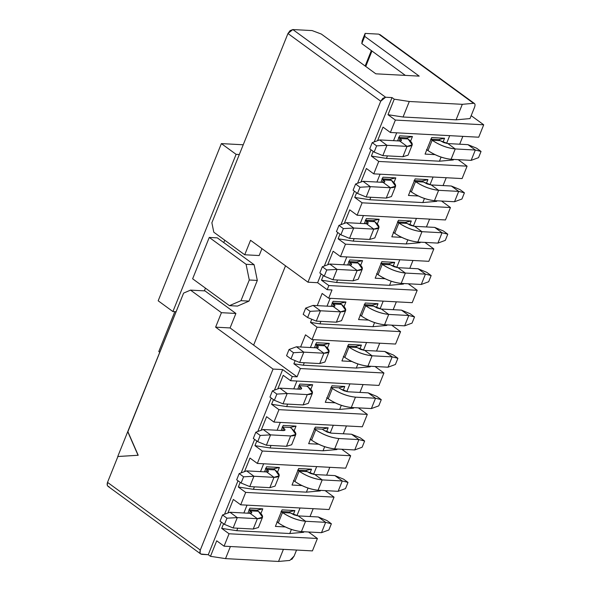 <?xml version="1.0" encoding="UTF-8"?>
<svg xmlns="http://www.w3.org/2000/svg" width="591" height="591" viewBox="0 0 591 591"><rect width="100%" height="100%" fill="white"/><g stroke="black" fill="none" stroke-linecap="round" stroke-linejoin="round"><path stroke-width="0.89" d="M159.806 352.295L158.787 351.549L174.825 311.656L158.787 351.549L159.806 352.295M243.233 144.773L221.374 143.606L236.105 154.347L239.318 154.517L236.105 154.347L221.374 143.606L243.233 144.773M158.181 300.804L221.374 143.606L158.181 300.804L172.904 311.553L236.105 154.347L172.904 311.553L176.118 311.723L172.904 311.553L158.181 300.804M246.078 264.288L209.266 237.427L192.636 278.797L229.448 305.658L240.973 300.686L249.284 280.001L246.078 264.288L254.115 264.716L257.314 280.43L249.284 280.001L240.973 300.686L249.003 301.115L257.314 280.43L249.003 301.115L237.479 306.086L229.448 305.658L192.636 278.797L209.266 237.427L217.296 237.855L254.115 264.716L217.296 237.855L209.266 237.427L246.078 264.288L249.284 280.001L257.314 280.43L254.115 264.716L246.078 264.288M204.36 290.861L205.454 288.149L204.36 290.861M223.767 242.576L224.735 240.182L223.767 242.576M229.448 305.658L237.479 306.086L249.003 301.115L240.973 300.686L229.448 305.658M405.36 75.389L361.81 43.616L362.209 40.653L361.81 43.616L405.36 75.389M474.625 107.067L469.993 118.592L456.075 119.833L403.062 117.003L387.999 114.706L394.241 99.192L392.032 97.581L374.206 141.906L392.032 97.581L385.605 97.242L380.73 101.201L382.842 98.328L385.605 97.242L292.833 29.55L385.605 97.242L392.032 97.581L394.241 99.192L409.297 101.489L462.31 104.319L473.576 103.314L378.772 34.138L365.12 33.414L364.721 36.376L419.204 76.128L375.832 73.816L321.349 34.064L312.107 30.577L292.833 29.55L290.078 30.643L287.957 33.517L380.73 101.201L307.97 282.195L250.54 240.293L307.97 282.195L380.73 101.201L287.957 33.517L211.874 222.777L213.794 232.204L244.718 254.773L259.176 255.541L261.961 248.619L259.176 255.541L244.718 254.773L250.54 240.293L244.718 254.773L213.794 232.204L211.874 222.777L287.957 33.517L292.833 29.55L312.107 30.577L321.349 34.064L375.832 73.816L419.204 76.128L364.721 36.376L361.81 43.616L364.721 36.376L365.12 33.414L362.209 40.653L365.12 33.414L378.772 34.138L380.545 35.43M253.635 345.129L285.519 265.81L253.635 345.129L297.074 376.822L300.405 368.548L293.867 363.783L295.138 360.628L293.867 363.783L300.405 368.548L383.936 373.01L375.026 366.516L383.936 373.01L378.942 385.421L290.595 380.7L283.229 375.329L290.595 380.7L292.257 376.563L282.683 369.582L274.431 390.126L282.683 369.582L273.049 369.065L215.619 327.163L230.076 327.939L253.635 345.129L230.076 327.939L235.898 313.459L230.076 327.939L215.619 327.163L221.44 312.683L235.898 313.459L204.974 290.898L235.898 313.459L221.44 312.683L215.619 327.163L273.049 369.065L200.29 550.058L273.049 369.065L282.683 369.582L292.257 376.563L297.074 376.822L253.635 345.129M365.142 66.015L371.347 50.575L365.142 66.015M365.755 66.458L371.961 51.025L365.755 66.458M127.892 431.689L183.602 293.106L190.516 290.122L221.44 312.683L190.516 290.122L204.974 290.898L190.516 290.122L183.602 293.106L127.73 431.681L138.205 455.269L117.757 456.503L127.73 431.681L117.757 456.503L138.043 455.262L127.73 431.681L138.205 455.269L127.892 431.689M109.069 486.681C107.237 486.312 106.72 484.879 107.518 482.367L117.912 456.511L138.205 455.269L117.912 456.511L107.518 482.367L200.29 550.058C199.492 552.563 200.009 553.996 201.841 554.365L208.268 554.713L200.755 553.996L200.054 553.036L200.29 550.058L107.518 482.367L107.289 485.344L107.983 486.312L200.755 553.996M289.812 560.438L278.546 561.45L225.533 558.621L210.477 556.323L208.268 554.713L210.477 556.323L225.533 558.621L278.546 561.45L289.812 560.438L294.133 556.065L296.549 550.051L294.133 556.065L291.747 559.47M300.62 346.998L305.51 334.824L312.041 339.589L317.035 327.178L310.497 322.413L311.767 319.258L310.497 322.413L317.035 327.178L400.565 331.64L391.656 325.146L400.565 331.64L395.571 344.051L312.041 339.589L305.51 334.824L300.62 346.998M317.249 305.628L322.139 293.454L328.677 298.226L332.002 289.952L328.677 298.226L322.139 293.454L317.249 305.628M420.105 242.694L406.18 243.943L353.174 241.113L338.111 238.816L345.476 244.186L433.824 248.907L424.922 242.406L433.824 248.907L428.837 261.318L340.482 256.597L333.125 251.227L340.482 256.597L345.476 244.186L338.111 238.816L339.98 234.154L338.111 238.816L353.174 241.113L406.18 243.943L420.105 242.694L420.319 242.162L420.105 242.694M412.961 260.468L409.807 268.314L412.961 260.468M403.69 283.532L403.476 284.064L389.55 285.313L336.538 282.483L321.482 280.186L328.847 285.556L417.194 290.277L408.285 283.776L417.194 290.277L412.208 302.681L328.677 298.226L412.208 302.681L417.194 290.277L328.847 285.556L321.482 280.186L323.351 275.524L321.482 280.186L336.538 282.483L337.542 279.994L336.538 282.483L389.55 285.313L391.198 281.213L389.55 285.313L403.476 284.064L403.69 283.532M396.332 301.838L393.178 309.684L396.332 301.838M387.061 324.895L386.846 325.434L372.921 326.683L319.908 323.846L310.497 322.413L319.908 323.846L320.906 321.364L319.908 323.846L372.921 326.683L374.568 322.583L372.921 326.683L386.846 325.434L387.061 324.895M379.703 343.208L376.548 351.054L379.703 343.208M370.431 366.265L370.217 366.804L356.292 368.053L303.279 365.216L293.867 363.783L303.279 365.216L304.276 362.734L303.279 365.216L356.292 368.053L357.939 363.953L356.292 368.053L370.217 366.804L370.431 366.265M363.066 384.571L359.919 392.417L363.066 384.571M353.795 407.635L353.581 408.174L339.662 409.415L286.65 406.586L271.587 404.288L278.952 409.659L367.307 414.38L358.397 407.879L367.307 414.38L362.313 426.791L273.965 422.07L266.6 416.699L273.965 422.07L278.952 409.659L271.587 404.288L273.463 399.634L271.587 404.288L286.65 406.586L287.647 404.104L286.65 406.586L339.662 409.415L341.31 405.323L339.662 409.415L353.581 408.174L353.795 407.635M346.437 425.941L343.282 433.787L346.437 425.941M337.166 449.005L336.951 449.544L323.033 450.785L270.021 447.956L254.957 445.658L262.323 451.029L350.67 455.75L341.768 449.249L350.67 455.75L345.683 468.161L257.336 463.44L249.971 458.069L257.336 463.44L262.323 451.029L254.957 445.658L256.834 441.004L254.957 445.658L270.021 447.956L271.018 445.474L270.021 447.956L323.033 450.785L324.681 446.685L323.033 450.785L336.951 449.544L337.166 449.005M329.808 467.311L326.653 475.157L329.808 467.311M320.536 490.375L320.322 490.907L306.397 492.155L253.391 489.326L238.328 487.028L245.693 492.399L334.041 497.12L325.139 490.619L334.041 497.12L329.054 509.531L240.707 504.81L233.342 499.439L240.707 504.81L245.693 492.399L238.328 487.028L240.205 482.367L238.328 487.028L253.391 489.326L254.389 486.844L253.391 489.326L306.397 492.155L308.044 488.055L306.397 492.155L320.322 490.907L320.536 490.375M313.178 508.681L310.024 516.527L313.178 508.681M303.907 531.745L303.693 532.277L289.767 533.525L236.762 530.696L221.699 528.398L229.064 533.769L317.411 538.49L308.509 531.989L317.411 538.49L312.425 550.901L224.07 546.18L216.712 540.809L210.477 556.323L216.712 540.809L224.07 546.18L229.064 533.769L221.699 528.398L223.575 523.737L221.699 528.398L236.762 530.696L237.759 528.214L236.762 530.696L289.767 533.525L291.415 529.425L289.767 533.525L303.693 532.277L303.907 531.745M474.462 103.528L379.858 34.507L474.44 103.514M387.999 114.706L395.364 120.076L483.711 124.797L471.175 115.651L483.711 124.797L478.725 137.208L390.378 132.487L383.012 127.117L390.378 132.487L395.364 120.076L387.999 114.706L403.062 117.003L409.297 101.489L394.241 99.192L387.999 114.706M462.849 136.358L459.695 144.204L462.849 136.358M453.578 159.422L453.363 159.954L439.438 161.203L386.433 158.373L371.37 156.076L378.735 161.446L467.082 166.167L458.18 159.666L467.082 166.167L462.096 178.578L373.748 173.857L366.383 168.487L373.748 173.857L378.735 161.446L371.37 156.076L373.246 151.422L371.37 156.076L386.433 158.373L387.43 155.891L386.433 158.373L439.438 161.203L441.093 157.103L439.438 161.203L453.363 159.954L453.578 159.422M446.22 177.728L443.065 185.574L446.22 177.728M436.948 200.792L436.734 201.324L422.809 202.573L369.803 199.743L354.74 197.446L362.106 202.816L450.453 207.537L441.551 201.036L450.453 207.537L445.466 219.948L357.112 215.227L349.754 209.857L357.112 215.227L362.106 202.816L354.74 197.446L356.617 192.784L354.74 197.446L369.803 199.743L370.801 197.261L369.803 199.743L422.809 202.573L424.456 198.473L422.809 202.573L436.734 201.324L436.948 200.792M429.591 219.098L426.436 226.944L429.591 219.098M307.97 282.195L317.611 282.705L321.142 273.914L317.611 282.705L327.178 289.693L328.847 285.556L327.178 289.693L332.002 289.952L327.178 289.693L317.611 282.705L307.97 282.195M324.319 266.016L337.771 232.544L324.319 266.016M340.948 224.646L354.408 191.174L340.948 224.646M357.577 183.276L371.037 149.804L357.577 183.276M327.673 264.783L333.125 251.227L327.673 264.783M344.302 223.42L349.754 209.857L344.302 223.42M360.931 182.05L366.383 168.487L360.931 182.05M377.56 140.68L383.012 127.117L377.56 140.68M403.062 117.003L456.075 119.833L462.31 104.319L409.297 101.489L403.062 117.003M456.075 119.833L469.993 118.592L474.566 107.215C475.43 104.688 475.098 103.388 473.576 103.314L462.31 104.319L456.075 119.833M283.407 549.349L278.546 561.45L283.407 549.349M230.401 546.52L225.533 558.621L230.401 546.52M277.777 388.893L283.229 375.329L277.777 388.893M271.254 398.024L257.794 431.496L271.254 398.024M254.625 439.386L241.165 472.859L254.625 439.386M237.996 480.756L224.536 514.229L237.996 480.756M221.366 522.126L208.268 554.713L221.366 522.126M227.89 513.003L233.342 499.439L227.89 513.003M244.519 471.633L249.971 458.069L244.519 471.633M261.148 430.263L266.6 416.699L261.148 430.263M290.595 380.7L378.942 385.421L383.936 373.01L300.405 368.548L297.074 376.822L292.257 376.563L290.595 380.7M310.393 347.515L313.548 339.67L310.393 347.515M395.571 344.051L400.565 331.64L317.035 327.178L312.041 339.589L395.571 344.051M327.022 306.145L330.177 298.3L327.022 306.145M416.448 218.397L413.338 226.146L416.448 218.397M407.827 239.843L406.18 243.943L407.827 239.843M363.443 215.567L360.288 223.413L363.443 215.567M354.172 238.624L353.174 241.113L354.172 238.624M401.703 237.368L391.811 236.836L398.46 220.288L411.314 220.975L409.703 224.972L411.314 220.975L398.46 220.288L391.811 236.836L401.703 237.368M364.3 223.627L366.331 218.574L379.186 219.261L377.339 223.856L379.186 219.261L366.331 218.574L364.3 223.627M428.837 261.318L433.824 248.907L345.476 244.186L340.482 256.597L428.837 261.318M343.659 264.783L346.814 256.937L343.659 264.783M396.709 267.516L399.819 259.767L396.709 267.516M381.83 261.658L394.685 262.345L393.074 266.342L394.685 262.345L381.83 261.658L375.182 278.206L381.83 261.658M385.073 278.738L375.182 278.206L385.073 278.738M349.702 259.944L362.556 260.631L360.702 265.226L362.556 260.631L349.702 259.944L347.671 264.997L349.702 259.944M380.079 308.879L383.19 301.137L380.079 308.879M365.201 303.028L378.048 303.715L376.445 307.704L378.048 303.715L365.201 303.028L358.545 319.576L365.201 303.028M368.444 320.1L358.545 319.576L368.444 320.1M333.073 301.314L345.927 302.001L344.073 306.596L345.927 302.001L333.073 301.314L331.041 306.367L333.073 301.314M363.443 350.249L366.56 342.507L363.443 350.249M348.572 344.398L361.419 345.085L359.816 349.074L361.419 345.085L348.572 344.398L341.916 360.946L348.572 344.398M351.815 361.47L341.916 360.946L351.815 361.47M316.444 342.677L329.29 343.364L327.444 347.966L329.29 343.364L316.444 342.677L314.412 347.73L316.444 342.677M293.764 388.885L296.918 381.04L293.764 388.885M346.814 391.619L349.931 383.869L346.814 391.619M299.814 384.047L312.661 384.734L310.814 389.336L312.661 384.734L299.814 384.047L297.783 389.1L299.814 384.047M331.943 385.768L344.789 386.455L343.186 390.444L344.789 386.455L331.943 385.768L325.286 402.316L331.943 385.768M335.186 402.84L325.286 402.316L335.186 402.84M362.313 426.791L367.307 414.38L278.952 409.659L273.965 422.07L362.313 426.791M277.135 430.255L280.289 422.41L277.135 430.255M330.184 432.989L333.302 425.239L330.184 432.989M283.185 425.417L296.032 426.104L294.185 430.706L296.032 426.104L283.185 425.417L281.153 430.47L283.185 425.417M315.313 427.13L328.16 427.818L326.557 431.814L328.16 427.818L315.313 427.13L308.657 443.678L315.313 427.13M318.556 444.21L308.657 443.678L318.556 444.21M345.683 468.161L350.67 455.75L262.323 451.029L257.336 463.44L345.683 468.161M260.505 471.625L263.66 463.78L260.505 471.625M313.555 474.359L316.673 466.609L313.555 474.359M301.927 485.58L292.028 485.048L298.677 468.5L311.531 469.188L309.928 473.184L311.531 469.188L298.677 468.5L292.028 485.048L301.927 485.58M264.524 471.84L266.548 466.787L279.403 467.474L277.556 472.069L279.403 467.474L266.548 466.787L264.524 471.84M329.054 509.531L334.041 497.12L245.693 492.399L240.707 504.81L329.054 509.531M243.876 512.995L247.031 505.15L243.876 512.995M296.926 515.729L300.036 507.979L296.926 515.729M282.047 509.87L294.902 510.558L293.291 514.554L294.902 510.558L282.047 509.87L275.399 526.418L282.047 509.87M285.29 526.95L275.399 526.418L285.29 526.95M249.919 508.157L262.773 508.844L260.926 513.439L262.773 508.844L249.919 508.157L247.888 513.21L249.919 508.157M224.07 546.18L312.425 550.901L317.411 538.49L229.064 533.769L224.07 546.18M478.725 137.208L483.711 124.797L395.364 120.076L390.378 132.487L478.725 137.208M393.547 140.673L396.701 132.827L393.547 140.673M446.597 143.406L449.714 135.657L446.597 143.406M434.969 154.628L425.069 154.096L431.718 137.548L444.572 138.235L442.969 142.232L444.572 138.235L431.718 137.548L425.069 154.096L434.969 154.628M397.566 140.887L399.597 135.834L412.444 136.521L410.597 141.123L412.444 136.521L399.597 135.834L397.566 140.887M373.748 173.857L462.096 178.578L467.082 166.167L378.735 161.446L373.748 173.857M376.918 182.043L380.072 174.197L376.918 182.043M429.967 184.776L433.077 177.027L429.967 184.776M418.332 195.998L408.44 195.466L415.089 178.918L427.943 179.605L426.34 183.602L427.943 179.605L415.089 178.918L408.44 195.466L418.332 195.998M380.929 182.257L382.961 177.204L395.815 177.891L393.968 182.486L395.815 177.891L382.961 177.204L380.929 182.257M357.112 215.227L445.466 219.948L450.453 207.537L362.106 202.816L357.112 215.227M373.32 220.62L379.186 219.261L373.32 220.62L365.29 220.192L373.32 220.62L374.79 221.699L373.32 220.62M405.448 222.334L411.314 220.975L405.448 222.334L397.418 221.906L405.448 222.334L406.918 223.413L405.448 222.334M356.691 261.99L362.556 260.631L356.691 261.99L348.653 261.562L356.691 261.99L358.161 263.061L356.691 261.99M388.819 263.704L394.685 262.345L388.819 263.704L380.781 263.276L388.819 263.704L390.289 264.783L388.819 263.704M340.061 303.36L345.927 302.001L340.061 303.36L332.024 302.932L340.061 303.36L341.532 304.431L340.061 303.36M372.182 305.074L378.048 303.715L372.182 305.074L364.152 304.646L372.182 305.074L373.66 306.153L372.182 305.074M323.425 344.73L329.29 343.364L323.425 344.73L315.395 344.302L323.425 344.73L324.902 345.801L323.425 344.73M355.553 346.444L361.419 345.085L355.553 346.444L347.523 346.016L355.553 346.444L357.03 347.523L355.553 346.444M338.924 387.814L344.789 386.455L338.924 387.814L330.894 387.386L338.924 387.814L340.401 388.885L338.924 387.814M306.795 386.1L312.661 384.734L306.795 386.1L298.765 385.672L306.795 386.1L308.273 387.171L306.795 386.1M322.294 429.184L328.16 427.818L322.294 429.184L314.264 428.756L322.294 429.184L323.765 430.255L322.294 429.184M290.166 427.47L296.032 426.104L290.166 427.47L282.136 427.034L290.166 427.47L291.644 428.541L290.166 427.47M273.537 468.833L279.403 467.474L273.537 468.833L265.507 468.404L273.537 468.833L275.007 469.911L273.537 468.833M305.665 470.554L311.531 469.188L305.665 470.554L297.635 470.126L305.665 470.554L307.135 471.625L305.665 470.554M256.908 510.203L262.773 508.844L256.908 510.203L248.877 509.774L256.908 510.203L258.378 511.281L256.908 510.203M289.036 511.924L294.902 510.558L289.036 511.924L281.006 511.488L289.036 511.924L290.506 512.995L289.036 511.924M406.578 137.88L412.444 136.521L406.578 137.88L398.548 137.452L406.578 137.88L408.049 138.959L406.578 137.88M438.707 139.602L444.572 138.235L438.707 139.602L430.676 139.173L438.707 139.602L440.177 140.673L438.707 139.602M389.949 179.25L395.815 177.891L389.949 179.25L381.919 178.822L389.949 179.25L391.419 180.329L389.949 179.25M422.077 180.972L427.943 179.605L422.077 180.972L414.047 180.543L422.077 180.972L423.548 182.043L422.077 180.972M372.138 233.223L369.634 239.451L349.547 238.38L369.634 239.451L374.82 237.922L378.971 227.579L373.785 229.109L369.634 239.451L373.785 229.109L353.706 228.037L349.547 238.38L340.874 234.812L336.456 231.583L340.874 234.812L349.547 238.38L353.706 228.037L373.785 229.109C380.353 228.983 380.685 226.516 374.79 221.699L378.971 227.579M365.777 223.701L366.76 221.27L365.29 220.192L366.76 221.27L374.79 221.699L366.76 221.27L365.777 223.701M417.822 242.029C409.851 241.128 402.153 238.225 394.729 233.327L393.259 232.248L394.729 233.327L398.888 222.984L397.418 221.906L398.888 222.984L406.918 223.413L414.616 226.316L434.695 227.387L414.616 226.316L410.701 225.378L406.918 223.413L398.888 222.984L394.729 233.327C402.146 238.291 409.844 241.187 417.822 242.029L421.981 231.687C414.003 230.845 406.305 227.949 398.888 222.984C406.312 227.882 414.01 230.785 421.981 231.687L417.822 242.029L437.901 243.1L417.822 242.029M355.501 274.593L352.997 280.821L357.156 270.479L337.077 269.407L329.712 264.037L349.798 265.108L329.712 264.037L337.077 269.407L357.156 270.479L349.798 265.108L351.556 264.473L350.131 262.633L349.148 265.071L350.131 262.633L358.161 263.061L350.131 262.633L348.653 261.562L350.131 262.633C352.096 264.243 351.985 265.064 349.798 265.108L357.156 270.479C363.724 270.353 364.056 267.886 358.161 263.061L362.342 268.949L357.156 270.479L352.997 280.821L358.183 279.292L362.342 268.949M382.259 264.354L390.289 264.783L382.259 264.354L380.781 263.276L382.259 264.354C389.683 269.252 397.381 272.156 405.352 273.057L397.987 267.679L394.071 266.74L390.289 264.783L397.987 267.679L405.352 273.057C397.374 272.215 389.676 269.311 382.259 264.354L378.1 274.697L376.63 273.618L378.1 274.697L382.259 264.354M338.872 315.963L336.368 322.191L340.527 311.849L320.448 310.777L313.082 305.407L333.161 306.478L313.082 305.407L320.448 310.777L340.527 311.849L333.161 306.478L334.927 305.843L333.501 304.003L332.519 306.441L333.501 304.003L341.532 304.431L333.501 304.003L332.024 302.932L333.501 304.003C335.466 305.613 335.356 306.434 333.161 306.478L340.527 311.849C347.087 311.723 347.427 309.256 341.532 304.431L345.713 310.312L340.527 311.849L336.368 322.191L341.554 320.654L345.713 310.312M365.63 305.724L373.66 306.153L365.63 305.724L364.152 304.646L365.63 305.724C373.054 310.622 380.752 313.525 388.715 314.419L381.358 309.049L377.435 308.11L373.66 306.153L381.358 309.049L388.715 314.419C380.744 313.585 373.047 310.681 365.63 305.724L361.47 316.067L359.993 314.988L361.47 316.067L365.63 305.724M322.243 357.333L319.738 363.561L323.898 353.219L303.818 352.147L296.453 346.777L316.532 347.848L296.453 346.777L303.818 352.147L323.898 353.219L316.532 347.848L318.298 347.213L316.872 345.373L315.889 347.811L316.872 345.373L324.902 345.801L316.872 345.373L315.395 344.302L316.872 345.373C318.837 346.983 318.719 347.804 316.532 347.848L323.898 353.219C330.458 353.093 330.797 350.626 324.902 345.801L329.084 351.682L323.898 353.219L319.738 363.561L324.924 362.024L329.084 351.682M348.993 347.087L357.03 347.523L348.993 347.087L347.523 346.016L348.993 347.087C356.425 351.992 364.122 354.888 372.086 355.789L364.728 350.419L360.805 349.48L357.03 347.523L364.728 350.419L372.086 355.789C364.115 354.955 356.417 352.051 348.993 347.087L344.841 357.429L343.364 356.358L344.841 357.429L348.993 347.087M340.394 388.885L348.092 391.789L368.178 392.86L376.851 396.435L381.269 399.656L378.772 405.862L371.377 408.573L378.772 405.862L381.269 399.656L375.536 398.231L381.269 399.656L376.851 396.435L368.178 392.86L375.536 398.231L371.377 408.573L351.298 407.502L371.377 408.573L375.536 398.231L355.457 397.159L351.298 407.502C343.334 406.601 335.636 403.705 328.212 398.799C335.629 403.764 343.327 406.667 351.298 407.502L355.457 397.159C347.478 396.325 339.781 393.421 332.364 388.457L328.212 398.799L326.734 397.728L328.212 398.799L332.364 388.457L330.894 387.386L332.364 388.457C339.795 393.362 347.493 396.258 355.457 397.159L375.536 398.231L368.178 392.86L348.092 391.789L344.176 390.85L340.401 388.885M305.613 398.696L303.109 404.931L283.03 403.86L287.189 393.517L283.03 403.86L303.109 404.931L307.268 394.589L287.189 393.517L276.854 394.079L274.357 400.284L269.939 397.063L274.357 400.284L276.854 394.079L272.436 390.858L269.939 397.063L272.436 390.858L279.824 388.139L272.436 390.858L276.854 394.079L287.189 393.517L279.824 388.139L299.903 389.218L301.669 388.582L300.235 386.743L299.26 389.181L300.235 386.743L298.765 385.672L300.235 386.743C302.2 388.346 302.09 389.173 299.903 389.218L279.824 388.139L287.189 393.517L307.268 394.589C313.828 394.463 314.161 391.988 308.273 387.171L312.454 393.052L307.268 394.589L303.109 404.931L308.295 403.394L312.454 393.052M314.264 428.756L315.734 429.827C323.159 434.732 330.857 437.628 338.828 438.529L358.907 439.601L351.542 434.23L331.462 433.159L327.547 432.22L323.765 430.255L331.462 433.159L351.542 434.23L358.907 439.601L338.828 438.529C330.849 437.695 323.151 434.791 315.734 429.827L314.264 428.756M311.575 440.169L310.105 439.098L311.575 440.169L315.734 429.827L311.575 440.169C319 445.134 326.69 448.037 334.669 448.872L338.828 438.529L334.669 448.872L354.748 449.943L358.907 439.601L364.632 441.026L360.215 437.805L351.542 434.23L360.215 437.805L364.632 441.026L358.907 439.601L354.748 449.943L334.669 448.872C326.705 447.971 319.007 445.067 311.575 440.169M288.984 440.066L286.48 446.301L266.401 445.222L270.56 434.88L266.401 445.222L286.48 446.301L290.639 435.959L270.56 434.88L260.217 435.449L257.728 441.654L253.31 438.433L257.728 441.654L260.217 435.449L255.8 432.228L253.31 438.433L255.8 432.228L263.194 429.509L255.8 432.228L260.217 435.449L270.56 434.88L263.194 429.509L283.274 430.58L285.032 429.945L283.606 428.113L282.631 430.551L283.606 428.113L282.136 427.034L283.606 428.113C285.571 429.716 285.46 430.543 283.274 430.58L263.194 429.509L270.56 434.88L290.639 435.959C297.199 435.833 297.532 433.358 291.644 428.541L295.825 434.422L290.639 435.959L286.48 446.301L291.666 444.764L295.825 434.422M266.002 471.921L266.977 469.483L265.507 468.404L266.977 469.483L275.007 469.911L266.977 469.483L265.994 471.921M294.946 481.539L293.476 480.468L294.946 481.539L299.105 471.197L297.635 470.126L299.105 471.197L307.135 471.625L299.105 471.197L294.946 481.539C302.363 486.504 310.061 489.4 318.039 490.242C310.068 489.341 302.378 486.437 294.946 481.539M255.726 522.806L253.221 529.034L257.373 518.691L237.294 517.62L229.936 512.249L250.015 513.32L229.936 512.249L237.294 517.62L257.373 518.691L250.015 513.32L251.773 512.685L250.348 510.853L249.365 513.291L250.348 510.853L258.378 511.281L250.348 510.853L248.877 509.774L250.348 510.853C252.313 512.456 252.202 513.284 250.015 513.32L257.373 518.691C263.941 518.573 264.273 516.098 258.378 511.281L262.559 517.162L257.373 518.691L253.221 529.034L258.407 527.504L262.559 517.162M282.476 512.567L290.506 512.995L282.476 512.567L281.006 511.488L282.476 512.567C289.9 517.465 297.598 520.368 305.569 521.269L298.204 515.899L294.288 514.96L290.506 512.995L298.204 515.899L305.569 521.269C297.591 520.427 289.893 517.531 282.476 512.567L278.317 522.909L276.847 521.831L278.317 522.909L282.476 512.567M399.043 140.968L400.018 138.53L398.548 137.452L400.018 138.53L408.049 138.959L400.018 138.53L399.043 140.968M427.987 150.587L426.517 149.516L427.987 150.587L432.147 140.244L430.676 139.173L432.147 140.244L440.177 140.673L432.147 140.244L427.987 150.587C435.404 155.551 443.102 158.447 451.081 159.289C443.117 158.388 435.419 155.485 427.987 150.587M388.767 191.853L386.263 198.081L366.184 197.01L386.263 198.081L391.449 196.552L395.608 186.209L390.415 187.739L386.263 198.081L390.415 187.739L370.335 186.667L366.184 197.01L357.511 193.442L353.093 190.213L357.511 193.442L366.184 197.01L370.335 186.667L390.415 187.739C396.982 187.62 397.315 185.146 391.419 180.329L395.608 186.209M382.407 182.338L383.389 179.9L381.919 178.822L383.389 179.9L391.419 180.329L383.389 179.9L382.407 182.338M434.451 200.659C426.48 199.758 418.783 196.855 411.358 191.957L409.888 190.878L411.358 191.957L415.517 181.614L414.047 180.543L415.517 181.614L423.548 182.043L431.245 184.946L451.325 186.017L431.245 184.946L427.33 184.008L423.548 182.043L415.517 181.614L411.358 191.957C418.775 196.921 426.473 199.817 434.451 200.659L438.611 190.317C430.632 189.475 422.934 186.579 415.517 181.614C422.942 186.512 430.64 189.415 438.611 190.317L434.451 200.659L454.531 201.73L434.451 200.659M346.348 222.667L366.427 223.738L368.186 223.102L366.76 221.27C368.725 222.873 368.614 223.701 366.427 223.738L373.785 229.109L366.427 223.738L346.348 222.667L353.706 228.037L343.371 228.606L340.874 234.812L343.371 228.606L338.953 225.378L336.456 231.583L338.953 225.378L346.348 222.667L338.953 225.378L343.371 228.606L353.706 228.037L346.348 222.667M445.289 240.382L437.901 243.1L442.061 232.758L421.981 231.687L414.616 226.316L421.981 231.687L442.061 232.758L434.695 227.387L443.368 230.955L447.786 234.184L445.289 240.382L447.786 234.184L442.061 232.758L437.901 243.1L445.289 240.382M401.193 283.399C393.222 282.498 385.524 279.595 378.1 274.697C385.517 279.654 393.214 282.557 401.193 283.399L405.352 273.057L425.431 274.128L418.066 268.757L397.987 267.679L418.066 268.757L425.431 274.128L405.352 273.057L401.193 283.399L421.272 284.47L401.193 283.399M384.564 324.762C376.593 323.868 368.895 320.965 361.47 316.067C368.887 321.024 376.585 323.927 384.564 324.762L388.715 314.419L408.795 315.498L401.437 310.12L381.358 309.049L401.437 310.12L408.795 315.498L388.715 314.419L384.564 324.762L404.643 325.84L384.564 324.762M367.927 366.132C359.963 365.231 352.266 362.335 344.841 357.429C352.258 362.394 359.956 365.297 367.927 366.132L372.086 355.789L392.165 356.861L384.807 351.49L364.728 350.419L384.807 351.49L392.165 356.861L372.086 355.789L367.927 366.132L388.014 367.203L367.927 366.132M272.355 481.436L269.851 487.664L275.037 486.134L279.196 475.792L274.01 477.329C280.57 477.203 280.902 474.728 275.007 469.911L279.196 475.792M266.644 471.95L268.403 471.315L266.977 469.483C268.942 471.086 268.831 471.913 266.644 471.95L274.01 477.329L269.851 487.664L249.771 486.592L269.851 487.664L274.01 477.329L266.644 471.95L246.565 470.879L266.644 471.95M322.198 479.899C314.22 479.057 306.522 476.161 299.105 471.197C306.53 476.095 314.227 478.998 322.198 479.899L314.833 474.529L310.918 473.59L307.135 471.625L314.833 474.529L322.198 479.899L318.039 490.242L322.198 479.899L342.278 480.971L322.198 479.899M301.41 531.612C293.439 530.711 285.741 527.807 278.317 522.909C285.734 527.874 293.431 530.77 301.41 531.612L305.569 521.269L325.648 522.341L318.283 516.97L298.204 515.899L318.283 516.97L325.648 522.341L305.569 521.269L301.41 531.612L321.489 532.683L301.41 531.612M405.396 150.483L402.892 156.718L408.078 155.182L412.237 144.839L407.051 146.376C413.611 146.25 413.944 143.776 408.049 138.959L412.237 144.839M399.686 140.998L401.444 140.363L400.018 138.53C401.983 140.133 401.873 140.961 399.686 140.998L407.051 146.376L402.892 156.718L382.813 155.64L402.892 156.718L407.051 146.376L399.686 140.998L379.607 139.927L399.686 140.998M455.24 148.947C447.261 148.112 439.564 145.209 432.147 140.244C439.571 145.142 447.269 148.046 455.24 148.947L447.875 143.576L443.959 142.638L440.177 140.673L447.875 143.576L455.24 148.947L451.081 159.289L455.24 148.947L475.319 150.018L455.24 148.947M362.977 181.297L383.057 182.368L384.815 181.733L383.389 179.9C385.354 181.503 385.243 182.331 383.057 182.368L390.415 187.739L383.057 182.368L362.977 181.297L370.335 186.667L360 187.236L357.511 193.442L360 187.236L355.583 184.008L353.093 190.213L355.583 184.008L362.977 181.297L355.583 184.008L360 187.236L370.335 186.667L362.977 181.297M461.926 199.019L454.531 201.73L458.69 191.388L438.611 190.317L431.245 184.946L438.611 190.317L458.69 191.388L451.325 186.017L459.997 189.585L464.415 192.814L461.926 199.019L464.415 192.814L458.69 191.388L454.531 201.73L461.926 199.019M337.077 269.407L332.918 279.75L352.997 280.821L332.918 279.75L337.077 269.407L326.742 269.969L337.077 269.407M421.272 284.47L425.431 274.128L431.157 275.546L426.739 272.325L418.066 268.757L426.739 272.325L431.157 275.546L425.431 274.128L421.272 284.47L428.66 281.752L421.272 284.47M320.448 310.777L316.288 321.12L336.368 322.191L316.288 321.12L320.448 310.777L310.112 311.339L320.448 310.777M404.643 325.84L408.795 315.498L414.527 316.916L410.11 313.695L401.437 310.12L410.11 313.695L414.527 316.916L408.795 315.498L404.643 325.84L412.03 323.122L404.643 325.84M303.818 352.147L299.659 362.49L319.738 363.561L299.659 362.49L303.818 352.147L293.483 352.709L303.818 352.147M388.014 367.203L392.165 356.861L397.898 358.286L393.48 355.065L384.807 351.49L393.48 355.065L397.898 358.286L392.165 356.861L388.014 367.203L395.401 364.492L388.014 367.203M274.357 400.284L283.03 403.86L274.357 400.284M354.748 449.943L362.143 447.232L364.632 441.026L362.143 447.232L354.748 449.943M257.728 441.654L266.401 445.222L257.728 441.654M246.565 470.879L253.923 476.25L274.01 477.329L253.923 476.25L249.771 486.592L241.098 483.024L236.681 479.796L239.17 473.598L246.565 470.879L239.17 473.598L243.588 476.819L253.923 476.25L246.565 470.879M338.118 491.313L318.039 490.242L338.118 491.313L342.278 480.971L334.912 475.6L314.833 474.529L334.912 475.6L342.278 480.971L338.118 491.313L345.513 488.602L338.118 491.313M237.294 517.62L233.142 527.962L253.221 529.034L233.142 527.962L237.294 517.62L226.959 518.189L237.294 517.62M321.489 532.683L325.648 522.341L331.374 523.766L326.956 520.538L318.283 516.97L326.956 520.538L331.374 523.766L325.648 522.341L321.489 532.683L328.877 529.972L321.489 532.683M379.607 139.927L386.972 145.297L407.051 146.376L386.972 145.297L382.813 155.64L374.14 152.072L369.722 148.851L372.212 142.645L379.607 139.927L372.212 142.645L376.63 145.866L386.972 145.297L379.607 139.927M471.16 160.36L451.081 159.289L471.16 160.36L475.319 150.018L467.954 144.647L447.875 143.576L467.954 144.647L475.319 150.018L471.16 160.36L478.555 157.649L471.16 160.36M442.061 232.758L447.786 234.184L443.368 230.955L434.695 227.387L442.061 232.758M329.712 264.037L322.324 266.748L326.742 269.969L324.245 276.174L332.918 279.75L324.245 276.174L319.827 272.953L322.324 266.748L329.712 264.037M428.66 281.752L431.157 275.546L428.66 281.752M313.082 305.407L305.695 308.118L310.112 311.339L307.615 317.544L316.288 321.12L307.615 317.544L303.198 314.323L305.695 308.118L313.082 305.407M412.03 323.122L414.527 316.916L412.03 323.122M296.453 346.777L289.065 349.488L293.483 352.709L290.986 358.914L299.659 362.49L290.986 358.914L286.569 355.693L289.065 349.488L296.453 346.777M395.401 364.492L397.898 358.286L395.401 364.492M241.098 483.024L249.771 486.592L253.923 476.25L243.588 476.819L241.098 483.024L243.588 476.819L239.17 473.598L236.681 479.796L241.098 483.024M348.003 482.396L342.278 480.971L348.003 482.396L343.585 479.168L334.912 475.6L343.585 479.168L348.003 482.396L345.513 488.602L348.003 482.396M229.936 512.249L222.541 514.96L226.959 518.189L224.469 524.394L233.142 527.962L224.469 524.394L220.051 521.166L222.541 514.96L229.936 512.249M328.877 529.972L331.374 523.766L328.877 529.972M374.14 152.072L382.813 155.64L386.972 145.297L376.63 145.866L374.14 152.072L376.63 145.866L372.212 142.645L369.722 148.851L374.14 152.072M481.044 151.444L475.319 150.018L481.044 151.444L476.627 148.215L467.954 144.647L476.627 148.215L481.044 151.444L478.555 157.649L481.044 151.444M458.69 191.388L464.415 192.814L459.997 189.585L451.325 186.017L458.69 191.388M326.742 269.969L322.324 266.748L319.827 272.953L324.245 276.174L326.742 269.969M310.112 311.339L305.695 308.118L303.198 314.323L307.615 317.544L310.112 311.339M293.483 352.709L289.065 349.488L286.569 355.693L290.986 358.914L293.483 352.709M226.959 518.189L222.541 514.96L220.051 521.166L224.469 524.394L226.959 518.189"/></g></svg>
